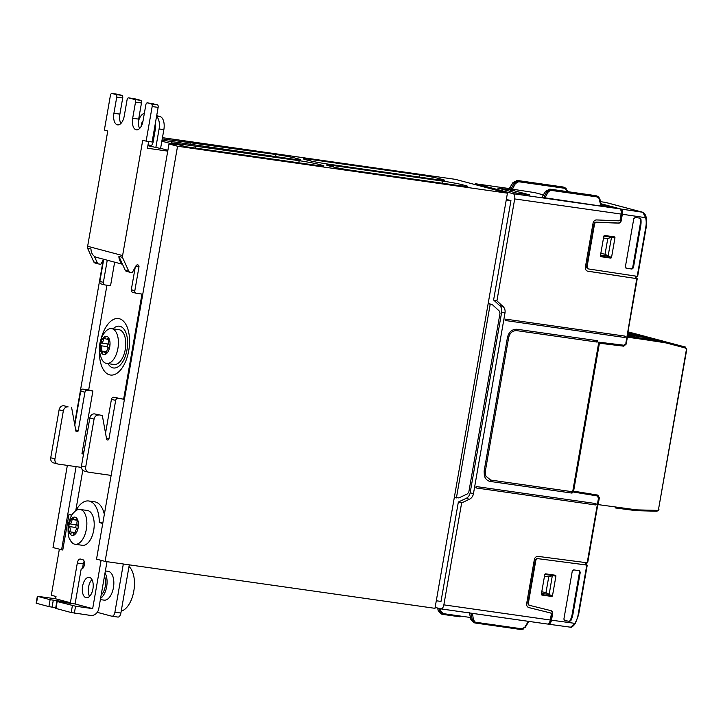 <?xml version="1.0" encoding="UTF-8"?>
<svg xmlns="http://www.w3.org/2000/svg" width="723" height="723" viewBox="0 0 723 723"><rect width="100%" height="100%" fill="white"/><g stroke="black" fill="none" stroke-linecap="round" stroke-linejoin="round"><path stroke-width="1.08" d="M80.045 509.453L87.393 510.501A17.587 9.056 98.1 0 1 87.935 510.61A17.587 9.056 98.1 0 1 93.8 529.715A17.587 9.056 98.1 0 1 82.44 545.314L75.093 544.265A17.587 9.056 98.1 0 1 74.541 544.157A17.587 9.056 98.1 0 1 70.077 539.765C68.378 537.776 67.763 532.743 68.242 524.672C69.788 518.49 71.704 514.396 73.981 512.381A17.587 9.056 98.1 0 1 80.045 509.453A17.587 9.056 98.1 0 1 80.587 509.561A17.587 9.056 98.1 0 1 86.453 528.667A17.587 9.056 98.1 0 1 75.093 544.265M71.984 535.4A9.263 4.772 -81.9 0 0 78.211 527.528A9.263 4.772 -81.9 0 0 75.165 517.18A9.263 4.772 -81.9 0 0 68.938 525.061A9.263 4.772 -81.9 0 0 71.984 535.4M89.535 577.397A10.312 5.314 -81.9 0 0 89.218 577.334A10.312 5.314 -81.9 0 0 82.549 586.489A10.312 5.314 -81.9 0 0 85.992 597.695A10.312 5.314 -81.9 0 0 86.308 597.758A10.312 5.314 -81.9 0 0 92.924 588.92A10.312 5.314 -81.9 0 0 89.535 577.397M91.948 579.566A10.312 5.314 -81.9 0 0 89.553 596.385M105.007 573.05A14.532 7.483 98.1 0 1 106.661 586.715A14.532 7.483 98.1 0 1 103.606 595.065A14.532 7.483 98.1 0 1 100.596 598.319M100.37 599.602L104.112 600.135A14.532 7.483 -81.9 0 0 109.661 597.044A14.532 7.483 -81.9 0 0 113.43 587.672A14.532 7.483 -81.9 0 0 108.206 571.351L105.368 570.944M129.001 566.543A23.443 12.074 98.1 0 1 133.8 591.125A23.443 12.074 98.1 0 1 121.229 611.089M104.437 576.294A11.722 6.037 98.1 0 1 105.26 586.335A11.722 6.037 98.1 0 1 101.157 595.074M111.604 328.631L118.952 329.67A17.587 9.056 98.1 0 1 119.494 329.787A17.587 9.056 98.1 0 1 125.359 348.893A17.587 9.056 98.1 0 1 113.999 364.491L106.652 363.443A17.587 9.056 98.1 0 1 106.1 363.335A17.587 9.056 98.1 0 1 101.636 358.942C96.032 345.567 102.639 334.216 105.54 331.559A17.587 9.056 98.1 0 1 111.604 328.631A17.587 9.056 98.1 0 1 112.146 328.739A17.587 9.056 98.1 0 1 118.012 347.844A17.587 9.056 98.1 0 1 106.652 363.443M103.543 354.577A9.263 4.772 -81.9 0 0 109.769 346.697A9.263 4.772 -81.9 0 0 106.724 336.358A9.263 4.772 -81.9 0 0 100.497 344.238A9.263 4.772 -81.9 0 0 103.543 354.577M113.005 328.829A21.103 10.872 98.1 0 1 120.099 326.326A21.103 10.872 98.1 0 1 127.212 337.56C128.206 345.07 127.176 352.291 124.13 359.223A21.103 10.872 98.1 0 1 112.851 367.844A21.103 10.872 98.1 0 1 108.052 363.642M490.709 480.108L485.784 476.05L485.314 471.306L508.658 337.533C509.887 332.824 512.598 330.538 516.791 330.655L596.972 342.06A0.705 0.606 104.9 0 0 597.216 340.669L517.035 329.263C512.11 329.119 508.92 331.821 507.465 337.361L484.121 471.134L484.365 475.851C485.422 479.06 487.456 480.94 490.465 481.491L571.839 493.068A0.705 0.606 104.9 0 0 572.083 491.685L490.031 479.973M505.034 319.756A0.705 0.606 104.9 0 0 505.513 320.533L624.69 337.487A0.705 0.606 104.9 0 0 624.925 336.105L505.748 319.15A0.705 0.606 104.9 0 0 505.034 319.756M476.285 487.98A0.705 0.606 -75.1 0 1 476.529 486.597L595.707 503.551A0.705 0.606 -75.1 0 1 595.463 504.934L476.285 487.98L476.457 486.597M599.421 343.217L598.951 343.091L573.131 491.025L573.601 491.152L599.421 343.217L623.777 346.181L626.181 344.112L627.392 337.162A0.94 0.479 -81.9 0 0 627.212 336.186M686.398 349.589L685.332 347.031L683.217 346.462A2.341 2.006 104.9 0 0 683.217 346.462A2.341 2.006 104.9 0 0 683.217 346.471L685.332 347.031A0.94 0.488 -75.2 0 1 685.558 348.061A1.41 1.202 104.9 0 1 686.398 349.589L658.545 509.173A1.41 1.202 -75.1 0 1 657.225 510.393L638.49 509.914A45.956 39.313 -75.1 0 1 634.939 509.634L598.165 504.609L599.376 497.722L597.352 495.02M598.165 504.609A0.94 0.479 98.1 0 1 597.677 505.404M642.819 338.093L661.644 340.985A0.931 0.479 -81.3 0 0 661.617 340.976A0.931 0.479 -81.3 0 1 661.672 340.985L644.988 338.662L663.786 341.545A46.887 40.117 -75.1 0 1 667.338 342.286A0.94 0.488 -75.2 0 1 667.564 343.317A45.956 39.313 104.9 0 0 664.094 342.594A0.94 0.479 -81.3 0 0 663.786 341.545L661.672 340.985A46.887 40.117 104.9 0 1 665.223 341.726L661.644 340.985M664.094 342.594L645.296 339.711L644.988 338.662L627.221 336.141M635.029 336.99L627.419 334.966M601.355 205.811L619.602 208.839A4.69 2.413 98.1 0 1 621.147 214.071L620.18 219.611A1.41 1.202 -75.1 0 1 618.852 220.831L596.592 219.937A3.751 3.208 -75.1 0 0 593.05 223.208L585.386 267.094A3.751 3.208 104.9 0 0 587.609 271.17A3.751 3.208 104.9 0 0 587.898 271.233L637.108 278.689L587.428 271.107A3.751 3.208 -75.1 0 1 587.374 271.098M440.994 608.893L547.148 623.994A4.69 2.413 -81.9 0 0 547.293 624.021A4.69 2.413 -81.9 0 0 550.302 620.009L551.269 614.469A1.41 1.202 104.9 0 0 550.429 612.941L528.938 607.609A3.751 3.208 104.9 0 1 528.893 607.6A3.751 3.208 104.9 0 1 526.669 603.515L534.333 559.629A3.751 3.208 -75.1 0 1 538.129 556.394L587.519 562.837M528.73 607.546L549.95 612.815A1.41 1.202 -75.1 0 1 549.968 612.815A1.41 1.202 -75.1 0 1 549.977 612.824L550.429 612.941A1.41 1.202 104.9 0 0 550.42 612.932L549.95 612.815M529.778 605.404L529.363 605.296A2.341 2.006 -75.1 0 1 527.944 602.738L535.291 560.65A2.341 2.006 -75.1 0 1 537.668 558.626L585.901 564.934M529.335 605.287L529.805 605.413A2.341 2.006 -75.1 0 1 529.805 605.413L550.926 610.646A2.811 2.404 -75.1 0 1 552.616 613.719L552.155 613.592L551.025 620.054A3.751 1.934 98.1 0 1 548.893 623.271M552.155 613.592A2.811 2.404 104.9 0 0 550.628 610.574M537.668 558.626L585.982 564.916M538.138 558.752A2.341 2.006 104.9 0 0 535.761 560.777L535.291 560.65M529.805 605.413A2.341 2.006 -75.1 0 1 528.414 602.865L535.761 560.777M547.745 624.012L548.495 624.193C549.905 624.148 550.908 622.801 551.495 620.171L552.616 613.719M555.264 575.21L545.711 573.854A0.94 0.804 -75.1 0 0 544.753 574.658L541.373 594.035A0.94 0.804 -75.1 0 0 542.006 595.074L551.559 596.43A0.94 0.804 -75.1 0 0 552.517 595.616L555.897 576.249A0.94 0.804 -75.1 0 0 555.264 575.21M568.893 621.147L570.908 620.569A21.121 18.075 104.9 0 0 572.95 614.17L580.271 572.245L579.403 570.709L573.71 569.887L572.273 571.107L563.886 619.123L564.681 620.65L569.607 621.355L564.392 620.506M570.908 620.569L569.607 621.355M548.649 624.211L570.537 627.193L575.083 623.696M570.194 620.361A21.103 18.057 104.9 0 0 572.227 613.981L579.539 572.074L578.924 570.637M435.138 607.374L440.705 608.856A4.69 2.413 -81.9 0 0 440.849 608.883A4.69 2.413 -81.9 0 0 443.859 604.862L550.302 620.009M551.495 620.171L574.884 623.362L575.391 622.458L575.228 623.696C572.724 626.696 571.161 627.862 570.537 627.193L548.495 624.193M552.336 574.794A0.94 0.804 -75.1 0 1 552.381 575.309L549.182 594.378L541.482 593.42M470.89 619.213L473.773 622.648L474.848 622.937L472.155 619.701L473.402 619.629L474.939 621.97L475.87 622.277L521.545 628.775A0.94 0.479 98.1 0 1 520.949 629.516L520.949 629.516A0.94 0.479 98.1 0 1 520.922 629.516L492.77 625.503M475.309 623.027L492.715 625.503L475.282 623.018A0.94 0.479 -81.9 0 1 475.246 623.018L475.273 623.018A0.94 0.479 -81.9 0 0 475.282 623.018A0.94 0.479 -81.9 0 0 475.87 622.277M441.401 614.044L438.274 610.555M470.411 617.487L443.253 613.619L440.795 610.971L439.539 611.043L442.666 614.36A0.94 0.479 98.1 0 1 442.639 614.36L460.135 616.846M436.294 600.777L441.003 601.409L458.346 502.042L461.645 502.919L443.859 604.862M544.446 576.421L548.739 576.837L552.444 575.68M541.762 591.812L545.992 592.571L549.182 594.378M549.028 594.496L549.001 594.686A0.94 0.804 -75.1 0 1 548.043 595.499L541.419 594.55M544.817 574.433L552.345 575.508M523.389 629.001L520.985 629.516L492.743 625.503M521.545 628.775L525.151 627.239M635.906 278.454L636.367 276.258M598.743 498.49L597.171 495.861L572.661 491.866M586.525 564.988L586.181 563.804M466.118 498.373A7.031 6.019 -75.1 0 0 470.149 492.806L473.457 493.682A7.031 6.019 -75.1 0 1 469.426 499.25L466.118 498.373L458.346 502.042M461.645 502.919L469.426 499.25M454.333 497.37L458.888 497.93L467.483 493.854L468.82 492.002L500.018 313.249L499.376 311.116L492.589 304.862L488.152 303.633M636.782 278.689L625.874 343.036M625.386 343.985L623.949 345.223L598.789 342.169L572.652 491.911L597.632 495.987M473.457 493.682L504.997 312.942A7.031 6.019 104.9 0 0 503.063 306.525L499.756 305.648L493.601 300L496.909 300.876L503.063 306.525M470.149 492.806L501.69 312.065A7.031 6.019 104.9 0 0 499.756 305.648M488.703 303.624A2.341 2.006 104.9 0 0 488.377 303.543L488.17 303.506M456.403 497.921L490.212 304.175M489.67 481.328L490.465 481.491L490.664 480.099M599.376 497.722L597.794 495.092L573.601 491.152M623.316 346.055L598.951 343.091M623.777 346.181L626.181 344.112M493.601 300L510.944 200.633L506.254 199.928M496.909 300.876L514.704 198.933L621.147 214.071M509.281 188.576L476.095 183.859L513.158 193.701A4.69 2.413 98.1 0 1 514.704 198.933M476.095 183.859A4.69 2.413 -81.9 0 0 475.951 183.823A4.69 2.413 -81.9 0 0 474.496 184.428M506.344 199.403L510.944 200.633M636.836 276.331L636.213 277.126M618.084 223.027L618.554 223.154A2.811 2.404 104.9 0 0 621.211 220.705L620.741 220.578A2.811 2.404 -75.1 0 1 618.084 223.027L596.231 222.151A2.341 2.006 104.9 0 0 594.017 224.184L586.669 266.272A2.341 2.006 104.9 0 0 588.242 268.857M620.741 220.578L621.87 214.116A3.751 1.934 -81.9 0 0 620.786 209.977M588.061 268.82L588.522 268.947A2.341 2.006 -75.1 0 0 588.712 268.983L637.514 276.385M588.522 268.947A2.341 2.006 -75.1 0 1 587.139 266.398L586.669 266.272M618.554 223.154L596.701 222.277A2.341 2.006 104.9 0 0 594.487 224.311L587.139 266.398M600.912 203.723L620.795 209.01C622.169 209.661 622.684 211.405 622.34 214.243L621.211 220.705M610.61 258.075L601.066 256.719A0.94 0.804 104.9 0 1 600.424 255.68L603.804 236.313A0.94 0.804 104.9 0 1 604.762 235.499L614.315 236.855A0.94 0.804 104.9 0 1 614.948 237.894L611.568 257.271A0.94 0.804 104.9 0 1 610.61 258.075L607.094 257.144A0.94 0.804 104.9 0 0 608.052 256.331L611.495 237.325L603.877 236.087M625.901 268.079L631.965 269.055L626.046 268.161M639.259 217.984L640.949 219.259L639.982 218.147L635.21 217.469L633.782 218.68L625.395 266.706L626.353 268.26M640.949 219.259A21.121 18.075 -75.1 0 1 640.714 225.91L633.393 267.844L632.679 267.627L639.991 225.721A21.103 18.057 -75.1 0 0 640.226 219.096M631.965 269.055L633.393 267.844M620.795 209.01L642.792 212.273L645.675 217.704L646 217.325M631.242 268.839L632.679 267.627M609.444 206.959L601.129 204.754M600.47 256.195L607.094 257.144M600.47 201.654L605.72 202.431A0.94 0.804 -75.1 0 1 605.793 202.449L642.864 212.291A0.94 0.804 -75.1 0 0 642.792 212.273L605.449 202.395M550.763 189.39L546.85 191.712L547.998 192.246L550.257 190.429L551.242 190.393L596.918 196.891A0.94 0.479 -81.9 0 0 596.602 195.906L550.763 189.39M545.567 191.468L549.823 189.11A0.94 0.479 98.1 0 1 549.851 189.119L595.526 195.617L596.999 195.987L599.973 199.313L598.771 197.081L596.15 195.77M567.239 190.601L564.311 188.233L518.635 181.735L515.382 183.588L514.234 183.055L518.319 180.75L562.91 186.959L517.072 180.443L512.959 182.811M510.031 191.405L510.302 189.842L511.568 190.077L511.278 191.74M510.302 189.842L497.813 188.161M511.568 190.077L529.652 194.894L516.719 193.086L497.822 188.07M596.918 196.891L599.051 198.355L600.912 206.064L541.961 197.37M509.354 188.712L534.921 192.661L543.335 194.894M603.497 238.066L607.79 238.482L611.495 237.325M600.813 253.457L605.052 254.216L608.233 256.032M611.396 237.153L611.432 236.954A0.94 0.804 104.9 0 0 611.387 236.439M600.533 255.065L608.079 256.141M599.53 199.575L599.973 199.313L601.419 206.109M564.311 188.233A0.94 0.479 98.1 0 0 563.985 187.248L566.163 188.423M54.948 458.897L50.727 457.776A4.69 4.013 104.9 0 0 53.502 462.874L57.732 463.994A4.69 4.013 -75.1 0 1 54.948 458.897L63.326 410.926A4.69 4.013 -75.1 0 1 68.107 406.877L63.886 405.757A4.69 4.013 104.9 0 0 59.105 409.805L63.326 410.926M50.727 457.776L59.105 409.805M63.886 405.757L68.107 406.877M74.794 425.034L80.714 391.134L84.934 392.255L78.238 430.628L75.689 429.95M84.934 392.255A2.341 2.006 -75.1 0 1 87.329 390.23L92.896 391.026L88.676 389.905L83.1 389.11A2.341 2.006 104.9 0 0 80.714 391.134M88.676 389.905L106.941 285.224M103.723 259.268L99.855 281.419A2.341 2.006 104.9 0 0 101.446 284.012M103.597 259.232L100.822 264.266L98.735 263.967A2.341 2.006 -75.1 0 1 97.325 262.856L93.809 261.925A2.341 2.006 104.9 0 0 95.219 263.027M93.809 261.925L87.483 248.043A9.381 8.025 104.9 0 1 87.637 246.281L107.772 130.953L104.365 130.059L110.402 95.454A2.341 1.211 98.1 0 1 111.911 93.448A2.341 1.211 98.1 0 1 111.984 93.466L115.969 94.523A2.341 1.211 98.1 0 1 116.737 97.135L113.918 113.285A10.312 5.314 -81.9 0 0 117.632 124.871A10.312 5.314 -81.9 0 0 124.248 116.023L127.058 99.882A2.341 1.211 98.1 0 1 128.567 97.867A2.341 1.211 98.1 0 1 128.64 97.885L134.74 99.503A2.341 1.211 98.1 0 1 135.508 102.124L132.689 118.265A10.312 5.314 -81.9 0 0 136.403 129.851A10.312 5.314 -81.9 0 0 143.009 121.012L145.829 104.862A2.341 1.211 98.1 0 1 147.338 102.856A2.341 1.211 98.1 0 1 147.411 102.865L151.396 103.931A2.341 1.211 98.1 0 1 152.164 106.543L146.127 141.139L142.729 140.235L122.603 255.562L87.637 246.281M81.41 467.392L58.129 464.076A4.69 4.013 -75.1 0 1 57.732 463.994M71.586 407.374L75.852 430.836A1.41 1.202 104.9 0 0 78.238 430.628M92.896 391.026L81.952 453.755L83.534 454.062M177.551 146.245L168.992 143.976L96.53 559.132L105.097 561.41L434.975 608.332L507.429 193.168L177.551 146.245L105.097 561.41M167.745 151.125L147.447 148.233L148.622 141.5M122.44 257.325L128.766 271.206L125.242 270.266L118.915 256.385L122.44 257.325A9.381 8.025 -75.1 0 1 122.603 255.562M123.633 399.186L113.836 397.27A2.341 2.006 104.9 0 0 111.441 399.295L115.671 400.415A2.341 2.006 -75.1 0 1 118.057 398.391L123.633 399.186L141.979 294.08L136.403 293.285A2.341 2.006 -75.1 0 1 134.821 290.7L138.97 266.914A1.88 1.609 -75.1 0 0 136.023 265.784L132.264 272.607L130.176 272.309A2.341 2.006 -75.1 0 1 128.766 271.206M115.671 400.415L108.974 438.789L106.426 438.111M102.323 415.535L94.623 413.918L102.323 415.535L106.588 438.997A1.41 1.202 104.9 0 0 108.974 438.789M94.623 413.918A4.69 4.013 104.9 0 0 89.833 417.966L94.062 419.087A4.69 4.013 -75.1 0 1 98.843 415.038M94.062 419.087L85.685 467.058L81.464 465.937A4.69 4.013 104.9 0 0 84.239 471.035L88.459 472.155A4.69 4.013 -75.1 0 1 85.685 467.058M111.143 475.409L88.857 472.236A4.69 4.013 -75.1 0 1 88.459 472.155M89.833 417.966L81.464 465.937M111.441 399.295L105.531 433.185M143.037 120.886A4.69 2.413 -81.9 0 0 141.491 124.293L141.102 126.525M147.953 145.314L149.995 145.856A4.69 2.413 -81.9 0 0 150.14 145.892A4.69 2.413 -81.9 0 0 153.149 141.871L155.562 128.034A4.69 2.413 -81.9 0 0 155.237 124.013M156.539 116.548A11.722 6.037 98.1 0 1 159.087 128.965L163.859 129.643A11.722 6.037 -81.9 0 0 160.009 116.557L156.62 116.069M156.692 115.671L160.009 116.557M138.391 121.437A11.722 6.037 98.1 0 1 144.347 113.357M147.411 102.865L157.361 104.772A2.341 1.211 98.1 0 1 158.138 107.393L152.092 141.988L146.127 141.139M115.969 94.523L121.934 95.373A2.341 1.211 98.1 0 1 122.711 97.985L116.737 97.135M120.868 123.488A10.312 5.314 98.1 0 1 119.891 114.135L122.711 97.985M121.934 95.373L117.948 94.315A2.341 1.211 -81.9 0 0 117.876 94.297A2.341 1.211 -81.9 0 0 117.804 94.288M134.46 98.717A2.341 1.211 98.1 0 1 134.532 98.717A2.341 1.211 98.1 0 1 134.605 98.735L140.705 100.352L134.74 99.503M135.508 102.124L141.473 102.973A2.341 1.211 -81.9 0 0 140.705 100.352M141.473 102.973L138.662 119.114A10.312 5.314 -81.9 0 0 139.638 128.468M160.596 148.342L167.89 150.285M147.89 145.703L160.569 148.486L163.859 129.643M155.797 147.808L159.087 128.965M125.242 270.266A2.341 2.006 104.9 0 0 126.661 271.378M132.887 292.354A2.341 2.006 -75.1 0 1 131.297 289.769L135.237 267.212M107.248 260.208L103.38 282.35A2.341 2.006 -75.1 0 0 104.962 284.943L110.538 285.739L114.65 262.169M97.325 262.856L94.306 256.24A9.381 8.025 -75.1 0 1 90.999 248.974L87.483 248.043M122.503 264.257L96.71 257.406A9.381 8.025 -75.1 0 1 94.306 256.24M118.915 256.385A9.381 8.025 104.9 0 0 122.232 263.651M102.377 352.652A1.41 0.732 98.1 0 1 101.862 352.923A1.41 0.732 98.1 0 1 101.437 350.998A4.085 2.106 -81.9 0 0 100.849 345.73A1.41 0.732 98.1 0 1 100.569 344.256A1.41 0.732 98.1 0 1 101.319 343.054A4.085 2.106 -81.9 0 0 103.606 338.554A1.41 0.732 98.1 0 1 104.546 336.981A1.41 0.732 98.1 0 1 105.016 337.524A4.085 2.106 -81.9 0 0 106.38 339.087A4.085 2.106 -81.9 0 0 107.89 338.292A1.41 0.732 98.1 0 1 108.414 338.012A1.41 0.732 98.1 0 1 108.839 339.937A4.085 2.106 -81.9 0 0 109.417 345.205A1.41 0.732 98.1 0 1 109.697 346.679A1.41 0.732 98.1 0 1 108.947 347.88A4.085 2.106 -81.9 0 0 106.661 352.39A1.41 0.732 98.1 0 1 105.721 353.954A1.41 0.732 98.1 0 1 105.251 353.411A4.085 2.106 -81.9 0 0 103.886 351.848A4.085 2.106 -81.9 0 0 102.377 352.652M108.531 348.061L107.257 346.642L107.727 343.967L108.64 343.714M82.567 453.927A27.194 14.008 98.1 0 1 84.175 450.393M151.215 145.594L148.052 144.754M74.361 613.122L75.563 606.208L56.828 601.446L55.626 608.359L71.197 612.535L90.673 615.445A7.971 6.823 -75.1 0 0 98.807 608.567L106.986 561.672M82.458 568.621L83.281 563.904A4.69 2.413 98.1 0 1 84.184 561.328M112.056 616.231L117.732 617.044A4.69 2.413 -81.9 0 0 117.876 617.071A4.69 2.413 -81.9 0 0 120.886 613.05L129.3 564.844M123.326 564.003L114.912 612.2A4.69 2.413 98.1 0 1 111.911 616.222A4.69 2.413 98.1 0 1 111.767 616.195L97.234 612.336M59.34 549.254L51.315 595.246L56.005 596.493L55.608 598.798L37.361 596.276L36.15 603.19L48.902 606.615L55.734 607.727M56.828 601.446L75.075 603.967L92.671 608.639L101.103 560.343M75.075 603.967L81.193 568.911A4.69 2.413 98.1 0 0 81.338 568.938A4.69 2.413 98.1 0 0 84.374 564.78A4.69 2.413 98.1 0 0 82.811 559.683L80.461 559.06A4.69 2.413 -81.9 0 0 80.316 559.033A4.69 2.413 -81.9 0 0 77.307 563.054L70.384 602.72L50.113 599.692L37.361 596.276M75.563 606.208L92.671 608.639M70.384 602.72L55.608 598.798M102.756 523.47L99.304 522.557A27.194 14.008 -81.9 0 0 88.748 500.985A27.194 14.008 -81.9 0 0 75.852 510.664M71.821 515.255L68.965 514.505L72.029 514.939M67.356 465.395L53.014 547.573L62.765 550.022L68.965 514.505M102.829 523.054L99.304 522.557M76.972 528.884L75.707 527.474L76.168 524.79L77.081 524.537M70.818 533.475A1.41 0.732 98.1 0 1 70.303 533.755A1.41 0.732 98.1 0 1 69.878 531.821A4.085 2.106 -81.9 0 0 69.291 526.561A1.41 0.732 98.1 0 1 69.01 525.079A1.41 0.732 98.1 0 1 69.76 523.877A4.085 2.106 -81.9 0 0 72.047 519.376A1.41 0.732 98.1 0 1 72.987 517.813A1.41 0.732 98.1 0 1 73.457 518.346A4.085 2.106 -81.9 0 0 74.821 519.909A4.085 2.106 -81.9 0 0 76.331 519.114A1.41 0.732 98.1 0 1 76.855 518.834A1.41 0.732 98.1 0 1 77.28 520.768A4.085 2.106 -81.9 0 0 77.858 526.028A1.41 0.732 98.1 0 1 78.138 527.51A1.41 0.732 98.1 0 1 77.388 528.712A4.085 2.106 -81.9 0 0 75.102 533.212A1.41 0.732 98.1 0 1 74.162 534.776A1.41 0.732 98.1 0 1 73.692 534.234A4.085 2.106 -81.9 0 0 72.327 532.679A4.085 2.106 -81.9 0 0 70.818 533.475M88.748 500.985L94.713 501.834A27.194 14.008 98.1 0 1 104.338 514.433M168.992 143.976L176.15 144.989L161.844 141.193M153.647 139.015L152.661 138.753M319.096 164.428A14.767 0.777 9.9 0 0 299.168 160.687L171.116 142.774L186.245 146.787L316.764 165.359A14.767 0.777 9.9 0 0 323.922 165.938A14.767 0.777 9.9 0 0 321.907 165.178L319.096 164.428L318.879 165.639M195.59 146.254L195.264 148.07M162.024 140.181L293.538 159.187A14.767 0.777 9.9 0 0 300.696 159.765A14.767 0.777 9.9 0 0 298.68 159.006L295.87 158.265A14.767 0.777 9.9 0 0 275.942 154.514L162.25 138.87M152.806 137.912L153.791 138.174M153.882 137.677L152.878 137.533M190.23 142.847L189.959 144.437M462.946 184.889A14.767 0.777 9.9 0 0 443.018 181.148L333.791 165.612A14.767 0.777 9.9 0 0 326.624 165.034A14.767 0.777 9.9 0 0 328.64 165.784L331.459 166.534A14.767 0.777 9.9 0 0 351.387 170.285L460.614 185.82A14.767 0.777 9.9 0 0 467.772 186.398A14.767 0.777 9.9 0 0 465.757 185.639L462.946 184.889L462.729 186.1M437.388 179.647A14.767 0.777 9.9 0 0 444.546 180.226A14.767 0.777 9.9 0 0 442.53 179.476L439.711 178.726A14.767 0.777 9.9 0 0 419.792 174.975L310.565 159.44A14.767 0.777 9.9 0 0 303.398 158.861A14.767 0.777 9.9 0 0 305.413 159.62L308.233 160.37A14.767 0.777 9.9 0 0 328.161 164.112L437.388 179.647M103.217 259.928L74.596 423.913M153.077 136.349L154.089 136.493M162.458 137.677L455.345 179.34L507.429 193.168M76.096 466.633L61.572 549.851M82.802 470.257L75.743 510.745M99.449 350.203A28.513 14.686 -81.9 0 0 109.589 374.848A28.513 14.686 -81.9 0 0 128.757 350.583A28.513 14.686 -81.9 0 0 119.385 318.744A28.513 14.686 -81.9 0 0 100.985 339.34M572.038 491.676L571.839 493.068M571.613 492.282L572.562 492.462M597.171 340.669L596.972 342.06M596.746 341.274L597.695 341.446M505.513 320.533L505.684 319.15M624.88 336.096L624.69 337.487M624.455 336.701L625.404 336.882M595.463 504.934L595.662 503.542M615.472 507.962L634.315 510.429A0.94 0.479 97.5 0 0 634.342 510.438L637.993 510.727A0.94 0.479 91.5 0 1 637.939 510.718A46.887 40.117 104.9 0 1 634.378 510.438M638.057 510.718L656.674 511.197A0.94 0.479 91.5 0 0 656.737 511.206L637.993 510.727A0.94 0.479 91.5 0 0 638.49 509.914M658.545 509.173L686.723 349.58M657.225 510.393A0.94 0.479 91.5 0 1 656.737 511.206C658.002 510.863 658.752 510.194 658.996 509.209L658.87 509.155M634.939 509.634A0.94 0.479 97.5 0 1 634.342 510.438L615.481 507.962L616.068 507.157M645.296 339.711L627.392 337.162M685.558 348.061L667.564 343.317M627.627 333.818L644.32 336.376A46.887 40.117 -75.1 0 1 647.862 337.117L665.856 341.862A2.341 2.006 -75.1 0 1 665.865 341.862L663.985 341.355L665.856 341.862A0.931 0.479 104.8 0 1 665.973 341.925M655.002 339.964L648.097 338.138A45.956 39.322 104.9 0 0 644.618 337.424L627.456 334.785M648.097 338.138A0.931 0.479 104.8 0 0 647.862 337.117L642.413 335.87A0.931 0.479 -81.3 0 0 642.413 335.87L627.663 333.61L644.32 336.376A0.931 0.479 98.7 0 1 644.618 337.424M642.385 335.87A0.931 0.479 -81.3 0 1 642.413 335.87A46.887 40.117 -75.1 0 1 645.982 336.62L663.976 341.355A2.341 2.006 -75.1 0 1 663.985 341.355L645.982 336.62M627.971 331.839A46.887 40.117 104.9 0 1 628.63 332.011L646.624 336.746A2.341 2.006 104.9 0 0 646.624 336.746L628.63 332.011A0.931 0.479 104.8 0 1 628.856 333.032L635.761 334.857M646.733 336.819A0.931 0.479 -75.2 0 0 646.624 336.746L627.971 331.83M627.808 332.779A45.956 39.322 -75.1 0 1 628.856 333.032M585.522 564.934L585.91 562.693M550.311 619.945L551.025 620.054M528.414 602.865L527.944 602.738M575.391 622.458A20.163 17.253 104.9 0 0 578.102 614.902L586.787 565.169M587.239 565.196L578.563 614.939L575.589 622.801M572.95 614.17L572.227 613.981M580.271 572.245L579.539 572.074M552.381 575.309L555.897 576.249M469.561 612.968L470.926 619.376L472.155 619.701L471.17 613.194M439.15 608.441L439.539 611.043L438.31 610.718L437.749 608.07M443.253 613.619A0.94 0.479 98.1 0 1 442.666 614.36L441.166 613.99L438.192 610.655L437.632 608.043M472.462 613.384L473.402 619.629M440.795 610.971L440.461 608.793M442.693 614.369L460.099 616.846M548.739 576.837L545.992 592.571M552.517 595.616L549.001 594.686M548.043 595.499L551.559 596.43M524.943 626.968L528.386 621.337M587.898 271.233L587.428 271.107M598.581 497.56L587.184 562.856M501.69 312.065L504.997 312.942M488.377 303.543L491.685 304.419M516.99 329.263L516.791 330.655M507.474 337.325L508.658 337.533M484.13 471.098L485.314 471.306M635.915 276.195L635.517 278.445M621.156 214.017L621.87 214.116M594.487 224.311L594.017 224.184M596.231 222.151L596.701 222.277M622.34 214.243L645.675 217.704L645.856 218.698A20.163 17.253 -75.1 0 1 645.865 226.642L646.19 226.633M645.865 226.642L637.189 276.385M640.714 225.91L639.991 225.721M619.602 208.839L513.158 193.701M637.641 276.43L646.317 226.679L646.136 217.415C646.226 217.18 645.449 213.701 642.864 212.291A0.94 0.804 -75.1 0 1 643.063 212.381M608.052 256.331L611.568 257.271M600.47 201.645L605.793 202.449A0.94 0.804 -75.1 0 1 605.865 202.467M541.934 197.415L545.621 191.387L546.85 191.712L543.597 197.858M551.242 190.393A0.94 0.479 98.1 0 0 550.926 189.408L595.499 195.608A0.94 0.479 -81.9 0 0 595.463 195.608L595.526 195.617A0.94 0.479 -81.9 0 0 595.499 195.608M518.635 181.735A0.94 0.479 -81.9 0 0 518.319 180.75L517.234 180.461A0.94 0.479 -81.9 0 0 517.207 180.452L517.207 180.452A0.94 0.479 -81.9 0 0 517.171 180.452M510.989 189.2L514.234 183.055L513.005 182.729L509.317 188.757M549.787 189.11A0.94 0.479 98.1 0 1 549.823 189.11L545.494 191.369L541.816 197.37M544.898 198.093L547.998 192.246M515.382 183.588L512.291 189.435M567.058 191.568L566.922 190.917M605.052 254.216L607.79 238.482M614.948 237.894L611.432 236.954M567.564 191.64L564.392 187.329L562.883 186.95A0.94 0.479 98.1 0 1 562.91 186.959A0.94 0.479 98.1 0 0 562.856 186.95M563.542 187.112L517.207 180.452L512.878 182.711L509.2 188.712M141.491 124.293L142.106 124.383M119.891 114.135L113.918 113.285M117.948 94.315L111.984 93.466M157.361 104.772L151.396 103.931M152.164 106.543L158.138 107.393M134.605 98.735L128.64 97.885M138.662 119.114L132.689 118.265M106.715 351.749L101.437 350.998M106.317 353.565L105.251 353.411M107.257 346.642L100.849 345.73M107.727 343.967L101.319 343.054M105.856 338.87L103.606 338.554M108.839 338.418L107.89 338.292M87.329 390.23L83.1 389.11M103.38 282.35L99.855 281.419M135.861 266.082L138.97 266.914M131.297 289.769L134.821 290.7M118.057 398.391L113.836 397.27M120.886 613.05L114.912 612.2M72.399 605.612L71.197 612.535M55.942 608.486L57.153 601.563M52.065 607.212L53.276 600.289M50.113 599.692L48.902 606.615M36.466 603.316L37.677 596.394M77.307 563.054L83.281 563.904M75.156 532.571L69.878 531.821M74.758 534.387L73.692 534.234M77.28 519.25L76.331 519.114M74.297 519.692L72.047 519.376M76.168 524.79L69.76 523.877M75.707 527.474L69.291 526.561M299.168 160.687L298.798 162.802M321.907 165.178L321.771 165.965M298.68 159.006L298.545 159.792M275.942 154.514L275.571 156.638M295.87 158.265L295.653 159.476M443.018 181.148L442.648 183.262M465.757 185.639L465.621 186.426M333.791 165.612L333.538 167.04M442.53 179.476L442.395 180.253M310.565 159.44L310.312 160.877M419.792 174.975L419.421 177.099M439.711 178.726L439.503 179.937M90.42 595.345L89.001 595.146M685.332 347.031L665.223 341.726M585.973 564.97L586.38 562.657M547.293 624.021L440.849 608.883M469.363 612.526L470.8 619.313L473.773 622.648M528.956 621.265L525.287 627.266L520.949 629.516M587.645 562.892L598.897 498.4M637.234 278.735L625.982 343.217M488.54 303.579L491.848 304.455M475.951 183.823L509.29 188.567M117.876 94.297L111.911 93.448M147.338 102.856L153.303 103.705M134.532 98.717L128.567 97.867M106.67 352.246L103.886 351.848M108.938 339.449L106.38 339.087M104.763 284.898L101.247 283.967M95.02 262.991L98.536 263.922M126.462 271.333L129.977 272.273M136.204 293.249L132.689 292.318M117.876 617.071L111.911 616.222M75.111 533.068L72.327 532.679M77.379 520.28L74.821 519.909"/></g></svg>
